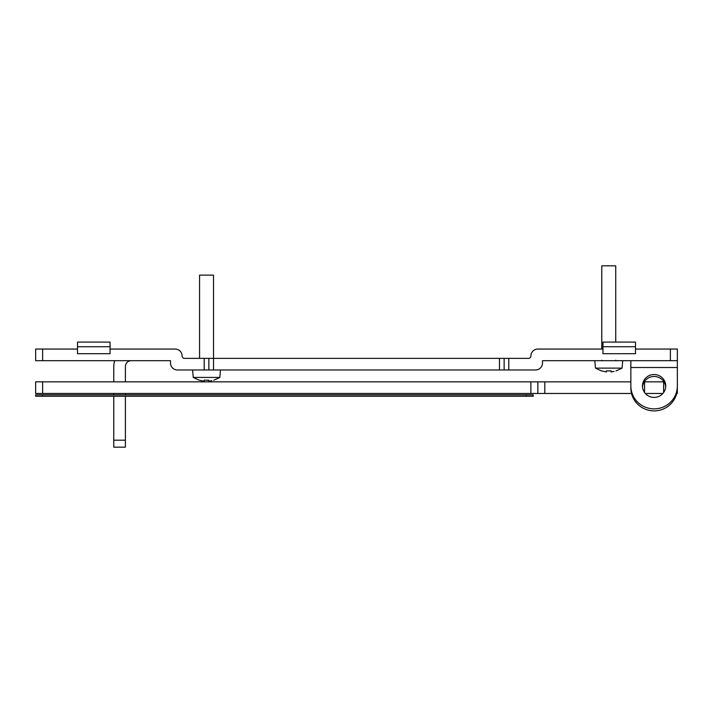 <?xml version="1.0" encoding="UTF-8"?>
<svg xmlns="http://www.w3.org/2000/svg" width="713" height="713" viewBox="0 0 713 713"><rect width="100%" height="100%" fill="white"/><g stroke="black" fill="none" stroke-linecap="round" stroke-linejoin="round"><path stroke-width="1.07" d="M677.35 385.965A23.253 22.896 180 0 1 654.097 408.861A23.253 22.896 180 0 1 630.853 385.965L630.853 387.988A23.253 22.896 0 0 0 654.097 410.884A23.253 22.896 0 0 0 677.35 387.988L677.35 360.689L542.504 360.689L542.504 363.006A6.978 6.978 0 0 1 535.525 369.985L508.788 369.985L508.788 358.363L528.547 358.363A2.326 2.326 0 0 0 530.873 356.037A6.978 6.978 0 0 1 537.852 349.058L602.948 349.058M677.35 360.689L677.35 349.058L635.497 349.058M602.948 346.732L602.948 342.088L635.497 342.088L635.497 346.732L602.948 346.732L602.948 353.71L635.497 353.71L635.497 346.732M508.788 358.363L184.453 358.363A2.326 2.326 0 0 1 182.127 356.037A6.978 6.978 0 0 0 175.148 349.058L110.052 349.058M508.788 369.985L177.475 369.985A6.978 6.978 0 0 1 170.496 363.006L170.496 360.689L35.65 360.689L35.65 349.058L42.628 349.058L42.628 360.689M77.503 349.058L42.628 349.058M77.503 346.732L77.503 342.088L110.052 342.088L110.052 346.732L77.503 346.732L77.503 353.71L110.052 353.71L110.052 346.732M113.768 381.838L113.768 366.5A17.442 17.442 0 0 1 114.766 360.689M131.21 360.689A5.811 5.811 0 0 0 125.399 366.5L125.399 381.838M113.768 396.259L113.768 447.176L125.399 447.176L125.399 396.259M125.399 394.859L125.399 393.469M113.768 393.469L113.768 394.859M208.864 369.985L208.864 358.363M504.136 369.985L504.136 358.363M199.328 380.296L193.241 377.427L219.836 377.427L220.486 369.985M213.517 369.985L213.517 275.129L199.56 275.129L199.56 358.363M211.868 380.715L208.864 381.277L208.864 380.172L204.212 380.172L204.212 381.277L204.212 380.172L204.943 380.234M208.936 381.268L209.488 381.197M208.864 381.277L208.864 380.59M204.176 381.277L199.328 380.172M207.118 380.287L207.724 380.261M208.348 380.216L208.864 380.172M677.35 369.521L677.35 393.469L676.673 393.469M530.873 381.838L530.873 393.469L35.65 393.469L35.65 381.838L630.853 381.838L630.853 369.521M630.853 360.689L630.853 385.965M642.52 386.972A11.622 11.453 180 0 1 665.684 386.972M642.475 385.965A11.622 11.453 0 0 0 654.097 397.417A11.622 11.453 0 0 0 665.728 385.965A11.622 11.453 0 0 0 654.097 374.521A11.622 11.453 0 0 0 642.475 385.965M601.558 370.992L595.462 368.122L622.066 368.122L622.716 360.689M614.089 371.411L611.086 371.981L611.086 370.867L606.433 370.867L606.433 371.981L606.433 370.867L607.164 370.938M611.157 371.972L611.718 371.892M611.086 371.981L611.086 371.295M606.398 371.972L601.558 370.867M609.348 370.983L609.954 370.956M610.578 370.92L611.086 370.867M615.738 342.088L615.738 265.824L601.79 265.824L601.79 349.058M530.873 393.469L631.531 393.469M662.885 393.469L645.318 393.469M644.294 381.838L663.91 381.838M537.852 381.838L537.852 393.469M644.57 381.838L644.57 392.515M663.634 381.838L663.634 392.515M533.199 396.259L533.199 394.859L35.65 394.859L35.65 396.259L533.199 396.259M670.372 360.689L670.372 349.058M204.212 369.985L204.212 358.363M113.768 440.197L125.399 440.197M499.483 369.985L499.483 358.363M677.35 367.507L630.853 367.507M42.628 381.838L42.628 393.469M544.821 381.838L544.821 393.469M42.628 394.859L42.628 396.259M526.221 394.859L526.221 396.259M193.241 377.427L192.59 369.985M213.748 380.296L219.836 377.427M595.462 368.122L594.811 360.689M615.97 370.992L622.066 368.122M615.738 360.217L616.201 360.689M601.79 360.217L601.326 360.689"/></g></svg>
